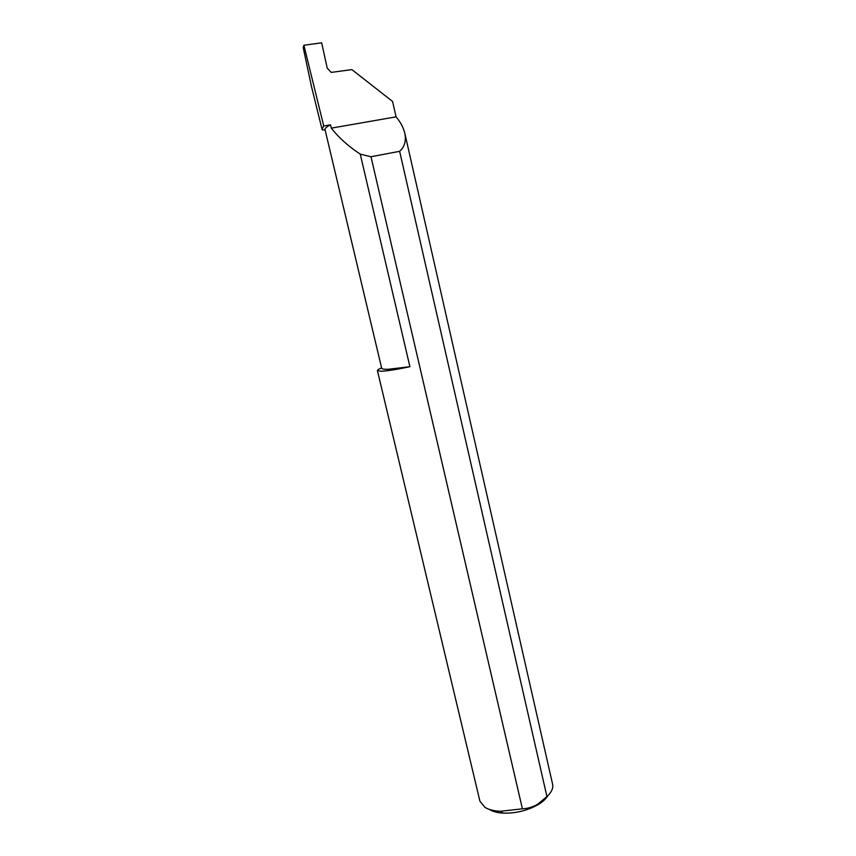<?xml version="1.0" encoding="UTF-8"?>
<svg xmlns="http://www.w3.org/2000/svg" width="856" height="856" viewBox="0 0 856 856"><rect width="100%" height="100%" fill="white"/><g stroke="black" fill="none" stroke-linecap="round" stroke-linejoin="round"><path stroke-width="1.28" d="M325.109 129.952L322.37 129.877L321.995 129.138L323.739 125.993L330.523 124.816C326.596 126.827 324.756 128.389 325.002 129.491L381.68 368.23C381.904 369.075 384.119 369.428 388.346 369.278L409.906 366.71C396.884 369.471 387.361 370.99 381.337 371.258L377.421 370.605C377.314 369.995 378.705 369.086 381.594 367.866M330.523 124.816L331.304 128.143C338.773 137.677 348.413 146.333 360.258 154.123L409.906 366.71M547.861 795.738C545.85 799.13 542.244 802.297 537.054 805.25C526.461 810.846 515.173 813.478 503.2 813.125C497.497 812.804 493.003 811.638 489.707 809.648M546.941 796.615C551.532 792.271 553.425 788.151 552.602 784.246L404.781 133.14C406.322 140.855 404.61 146.911 399.645 151.319L546.941 796.615L537.707 804.201C532.742 807.08 527.638 808.62 522.406 808.813L370.99 156.744L360.258 154.123M377.421 370.605L479.916 801.152L484.935 807.358C488.669 809.615 493.773 810.932 500.257 811.306L522.406 808.813M404.781 133.14C403.369 127.48 400.469 122.055 396.082 116.844L392.572 101.447L351.88 69.614L331.197 72.396L327.217 68.127L321.663 42.8L303.891 45.261L303.206 47.594L311.466 86.456M323.739 125.993L303.891 45.261M396.082 116.844L331.304 128.143M370.99 156.744L399.645 151.319M537.054 805.25L537.707 804.201M503.2 813.125L500.257 811.306M321.995 129.138L311.006 84.605"/></g></svg>
